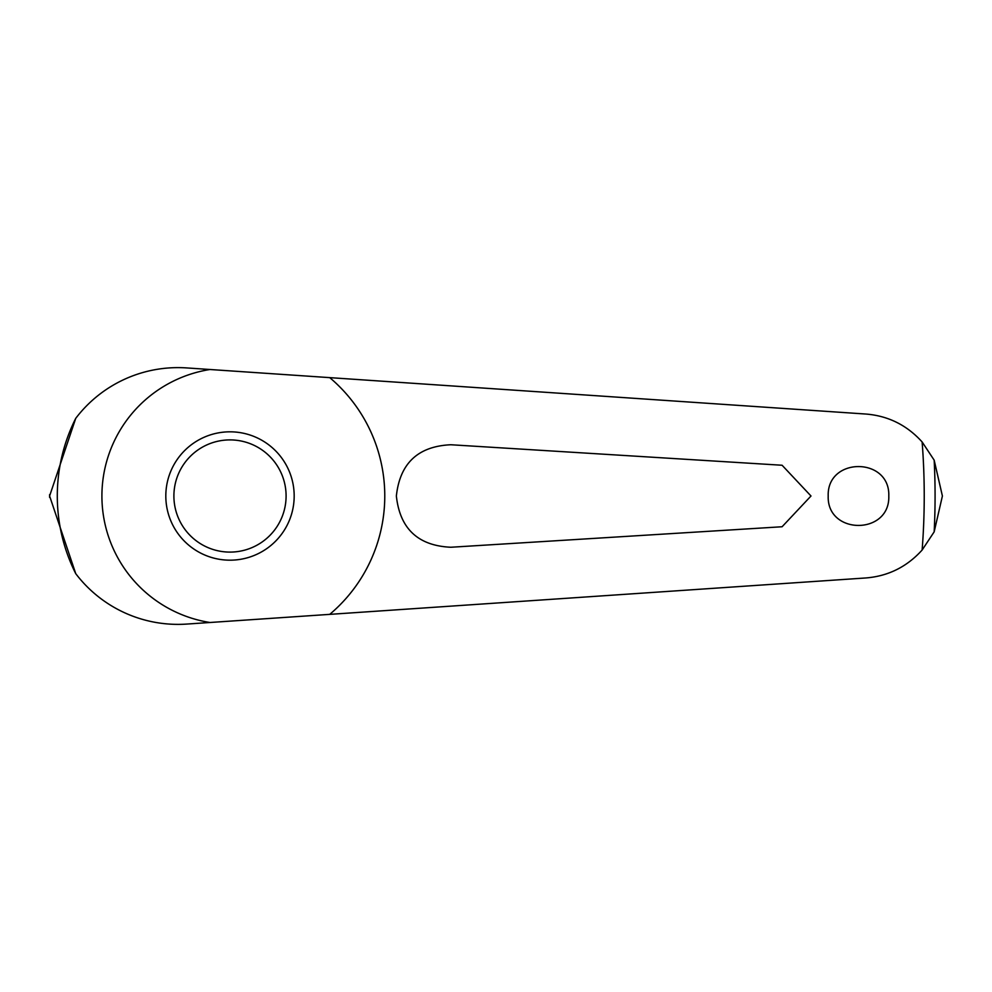 <?xml version="1.0" encoding="UTF-8"?>
<svg xmlns="http://www.w3.org/2000/svg" width="992" height="992" viewBox="0 0 992 992"><rect width="100%" height="100%" fill="white"/><g stroke="black" fill="none" stroke-linecap="round" stroke-linejoin="round"><path stroke-width="1.49" d="M49.6 494.648A180.395 180.395 0 0 0 49.6 496L75.739 418.351A128.377 128.377 0 0 1 186.67 367.92L865.805 414.036C888.125 415.809 906.899 425.122 922.126 441.961L934.166 460.152L942.4 496L934.166 531.848L922.126 550.039C906.862 566.891 888.088 576.203 865.805 577.964L186.67 624.08A128.377 128.377 0 0 1 75.739 573.649L49.6 496A180.395 180.395 0 0 0 49.6 497.352M329.741 614.358A154.789 154.789 0 0 0 329.741 377.642M888.795 496C890.146 535.246 826.832 535.234 828.196 496C826.857 456.742 890.171 456.779 888.795 496M810.997 496L782.093 526.752L450.876 547.249C418.054 545.761 399.888 528.674 396.366 496C399.888 463.326 418.054 446.239 450.876 444.751L782.093 465.248L810.997 496M165.813 496A64.182 64.182 0 0 1 229.995 431.818A64.182 64.182 0 0 1 294.178 496A64.182 64.182 0 0 1 229.995 560.182A64.182 64.182 0 0 1 165.813 496M286.093 496A56.098 56.098 0 0 0 229.995 439.902A56.098 56.098 0 0 0 173.898 496A56.098 56.098 0 0 0 229.995 552.098A56.098 56.098 0 0 0 286.093 496M209.957 369.508A128.067 128.067 0 0 0 209.957 622.492M75.739 418.351A172.695 172.695 0 0 0 75.739 573.649M922.126 550.039A694.239 694.239 0 0 0 922.126 441.961M934.166 531.848A705.089 705.089 0 0 0 934.166 460.152"/></g></svg>
